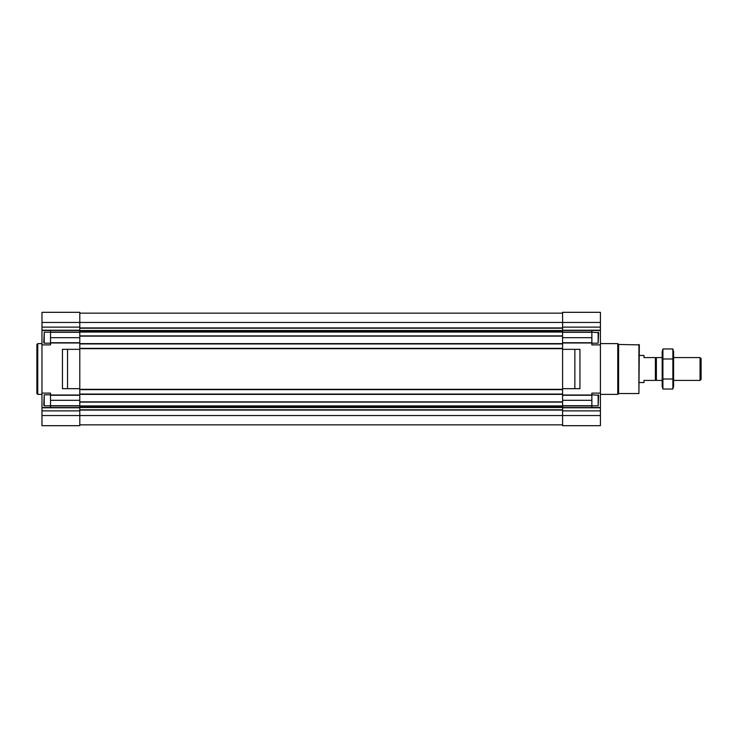 <?xml version="1.0" encoding="UTF-8"?>
<svg xmlns="http://www.w3.org/2000/svg" width="738" height="738" viewBox="0 0 738 738"><rect width="100%" height="100%" fill="white"/><g stroke="black" fill="none" stroke-linecap="round" stroke-linejoin="round"><path stroke-width="1.11" d="M44.234 343.198L43.754 342.718L44.234 332.192L44.234 343.198L50.525 343.198M44.234 405.808L43.754 405.328L44.234 394.802L44.234 405.808L50.525 405.808M41.974 407.496L41.974 393.114L50.525 393.114L50.525 407.496L41.974 407.496L41.974 425.688L79.796 425.688L79.796 415.54L562.587 415.54L562.587 425.688L600.409 425.688L600.409 393.114L591.867 393.114L591.867 400.31L562.587 400.31L562.587 415.54L600.409 415.54M41.974 344.886L41.974 330.504L50.525 330.504L50.525 344.886L41.974 344.886L41.974 393.114M41.974 322.46L79.796 322.46L79.796 312.312L41.974 312.312L41.974 330.504M67.527 388.668L62.453 388.668L62.453 349.332L67.527 349.332L67.527 388.668L79.796 388.668L79.796 349.332L67.527 349.332M562.587 337.69L562.587 342.986L591.867 342.986L591.867 330.504L600.409 330.504L600.409 312.312L562.587 312.312L562.587 337.69L591.867 337.69M562.587 388.668L574.856 388.668L574.856 349.332L562.587 349.332L562.587 395.014L591.867 395.014M562.587 395.014L562.587 400.31M600.409 407.496L591.867 407.496L591.867 400.31M50.525 395.014L79.796 395.014L79.796 405.946L562.587 405.946M50.525 342.986L79.796 342.986L79.796 343.954L562.587 343.954L562.587 349.332M600.409 322.46L79.796 322.46L79.796 330.504L562.587 330.504M79.796 330.504L79.796 342.986M79.796 405.946L79.796 415.54L41.974 415.54M591.867 342.986L591.867 344.886L600.409 344.886L600.409 393.114M574.856 388.668L579.939 388.668L579.939 349.332L574.856 349.332M562.587 327.119L600.409 327.119M562.587 410.881L600.409 410.881M600.409 344.886L600.409 330.504M562.587 342.986L562.587 343.954M79.796 313.152L562.587 313.152M79.796 343.954L79.796 348.354L562.587 348.354M79.796 348.354L79.796 349.332M562.587 389.646L79.796 389.646L79.796 388.668M79.796 389.646L79.796 394.046L562.587 394.046M79.796 394.046L79.796 395.014M79.796 424.848L562.587 424.848M41.974 327.119L79.796 327.119M50.525 337.69L79.796 337.69M50.525 400.31L79.796 400.31M41.974 410.881L79.796 410.881M638.914 344.462L638.914 393.538L639.329 344.886L618.601 344.462L617.761 343.613L600.409 343.613M638.914 393.538L618.601 393.538L618.601 344.462M618.601 393.538L617.761 394.387L617.761 343.613M41.974 394.387L37.749 394.387L37.749 343.613L41.974 343.613M37.749 394.387L36.9 393.538L36.9 344.462L37.749 343.613M598.158 394.802L598.158 405.808L598.638 395.282L591.867 394.802M598.158 332.192L598.158 343.198L598.638 332.672L591.867 332.192M639.329 355.458L643.988 355.458L643.988 357.579L655.409 357.579L655.409 380.421L643.988 380.421L643.988 382.542L639.329 382.542M655.409 379.47L656.368 380.421L656.368 357.579L655.409 358.53M700.058 357.579L700.058 380.421L701.1 379.387L701.1 358.613L700.058 357.579L673.6 357.579M672.871 389.027L673.6 386.306L673.6 351.694L672.871 348.973L672.871 389.027L662.909 389.027L662.909 348.973L672.871 348.973M672.871 379.018L662.909 379.018M672.871 358.982L662.909 358.982M662.909 389.027L662.18 386.306L662.18 351.694L662.909 348.973M50.525 332.091L79.796 332.091M41.974 330.44L79.796 330.44M41.974 407.56L79.796 407.56M50.525 405.909L79.796 405.909M562.587 332.266L591.867 332.266M562.587 332.091L591.867 332.091M562.587 342.727L591.867 342.727M562.587 395.273L591.867 395.273M562.587 405.734L591.867 405.734M562.587 405.909L591.867 405.909M562.587 330.218L600.409 330.218M562.587 330.44L600.409 330.44M562.587 407.56L600.409 407.56M562.587 407.782L600.409 407.782M79.796 327.921L562.587 327.921M79.796 328.207L562.587 328.207M79.796 330.799L562.587 330.799M79.796 331.159L562.587 331.159M79.796 332.054L562.587 332.054M79.796 335.901L562.587 335.901M79.796 336.141L562.587 336.141M79.796 343.613L562.587 343.613M79.796 348.696L562.587 348.696M79.796 389.304L562.587 389.304M79.796 394.387L562.587 394.387M79.796 401.859L562.587 401.859M79.796 402.099L562.587 402.099M79.796 406.841L562.587 406.841M79.796 407.201L562.587 407.201M79.796 407.496L562.587 407.496M79.796 409.793L562.587 409.793M79.796 410.079L562.587 410.079M41.974 330.218L79.796 330.218M50.525 332.266L79.796 332.266M50.525 342.727L79.796 342.727M50.525 395.273L79.796 395.273M50.525 405.734L79.796 405.734M41.974 407.782L79.796 407.782M617.761 394.387L600.409 394.387M598.158 405.808L591.867 405.808M598.158 343.198L591.867 343.198M50.525 394.802L44.234 394.802M50.525 332.192L44.234 332.192M662.18 357.579L656.368 357.579M700.058 380.421L673.6 380.421M662.18 380.421L656.368 380.421"/></g></svg>
